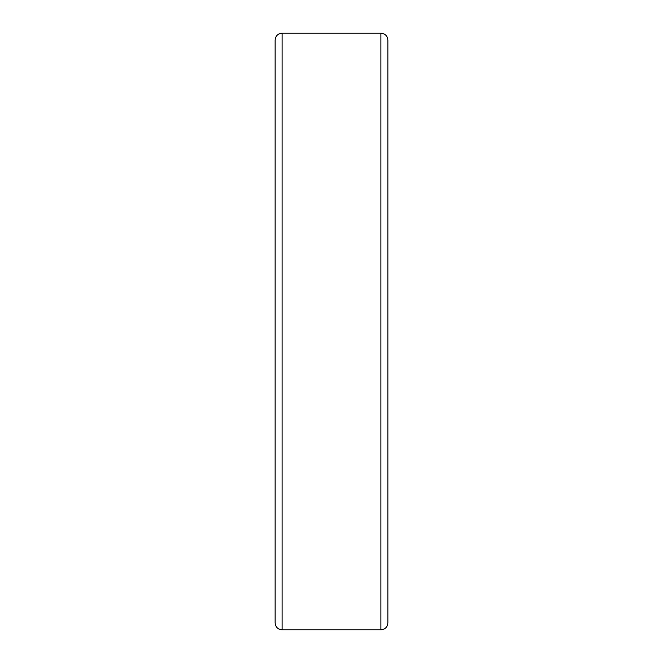 <?xml version="1.0" encoding="UTF-8"?>
<svg xmlns="http://www.w3.org/2000/svg" width="663" height="663" viewBox="0 0 663 663"><rect width="100%" height="100%" fill="white"/><g stroke="black" fill="none" stroke-linecap="round" stroke-linejoin="round"><path stroke-width="0.99" d="M282.106 33.15C277.88 33.564 275.559 35.885 275.145 40.111L275.145 622.889C275.559 627.115 277.88 629.436 282.106 629.85L282.106 33.15L380.894 33.15C385.12 33.564 387.441 35.885 387.855 40.111L387.855 622.889C387.441 627.115 385.12 629.436 380.894 629.85L282.106 629.85M380.894 33.15L380.894 629.85"/></g></svg>
